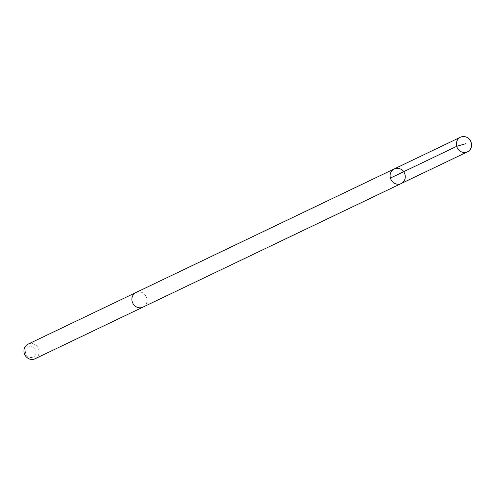 <?xml version="1.0" encoding="UTF-8"?>
<svg xmlns="http://www.w3.org/2000/svg" width="496" height="496" viewBox="0 0 496 496"><rect width="100%" height="100%" fill="white"/><g stroke="black" fill="none" stroke-linecap="round" stroke-linejoin="round"><path stroke-width="0.37" stroke-dasharray="2.48 1.86" d="M401.183 183.557A8.103 7.471 64.4 0 0 404.426 173.023A8.103 7.471 64.4 0 0 394.19 168.938M135.96 292.522A8.097 7.465 -115.6 0 1 146.686 297.879A8.097 7.465 -115.6 0 1 142.953 307.129M136.177 292.417A8.103 7.471 -115.6 0 1 146.692 297.879A8.103 7.471 -115.6 0 1 143.17 307.03M28.043 344.162A8.103 7.471 -115.6 0 1 38.769 349.525A8.103 7.471 -115.6 0 1 35.036 358.782M35.867 350.48A5.766 5.313 -115.6 0 1 29.574 357.331A5.766 5.313 -115.6 0 1 26.722 347.783A5.766 5.313 -115.6 0 1 35.867 350.48"/><path stroke-width="0.74" d="M401.183 183.557L142.953 307.129A8.097 7.465 -115.6 0 1 132.227 301.773A8.097 7.465 -115.6 0 1 135.96 292.522L394.19 168.938A8.103 7.471 64.4 0 0 390.457 178.194A8.103 7.471 64.4 0 0 401.183 183.557A8.103 7.471 64.4 0 0 404.426 173.023A8.103 7.471 64.4 0 0 394.19 168.938A8.103 7.471 64.4 0 0 390.457 178.194A8.103 7.471 64.4 0 0 401.183 183.557L467.468 151.838A8.103 7.471 -115.6 0 1 456.735 146.475A8.103 7.471 -115.6 0 1 460.468 137.218A8.103 7.471 -115.6 0 1 471.2 142.581A8.103 7.471 -115.6 0 1 467.468 151.838M143.17 307.03A8.103 7.471 -115.6 0 1 142.953 307.136A8.103 7.471 -115.6 0 1 132.717 303.05A8.103 7.471 -115.6 0 1 135.96 292.516A8.103 7.471 -115.6 0 1 136.177 292.417M142.953 307.136L35.036 358.782A8.103 7.471 -115.6 0 1 24.8 354.696A8.103 7.471 -115.6 0 1 28.043 344.162L135.96 292.516M390.414 178.045L456.692 146.326L465.67 143.716M394.19 168.938L460.468 137.218"/></g></svg>
